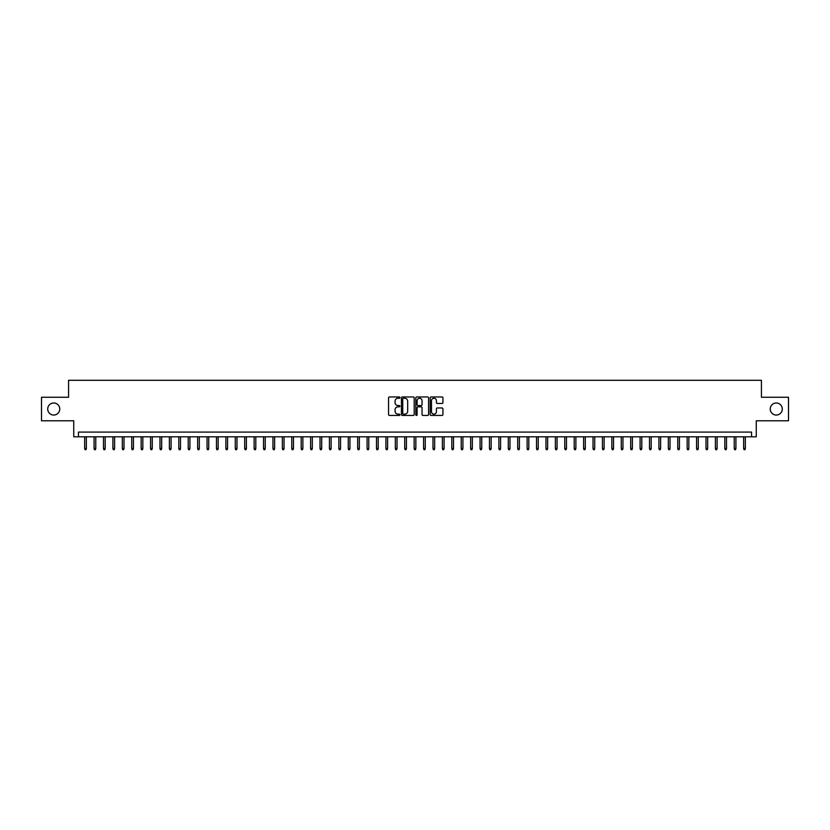 <?xml version="1.0" encoding="UTF-8"?>
<svg xmlns="http://www.w3.org/2000/svg" width="830" height="830" viewBox="0 0 830 830"><rect width="100%" height="100%" fill="white"/><g stroke="black" fill="none" stroke-linecap="round" stroke-linejoin="round"><path stroke-width="1.25" d="M399.936 397.601A0.643 0.643 0 0 0 399.292 396.958L389.478 396.958A0.923 0.923 0 0 0 388.554 397.881L388.554 414.512A0.923 0.923 0 0 0 389.478 415.436L399.292 415.436A0.643 0.643 0 0 0 399.936 414.793A0.643 0.643 0 0 0 399.292 414.149L398.016 414.149A2.957 2.957 0 0 1 395.059 411.192L395.059 409.802A2.957 2.957 0 0 1 398.016 406.845L399.292 406.845A0.643 0.643 0 0 0 399.936 406.202A0.643 0.643 0 0 0 399.292 405.548L398.016 405.548A2.957 2.957 0 0 1 395.059 402.592L395.059 401.212A2.957 2.957 0 0 1 398.016 398.255L399.292 398.255A0.643 0.643 0 0 0 399.936 397.601M770.24 409.024A6.028 6.028 0 0 0 776.258 415.052A6.028 6.028 0 0 0 782.285 409.024A6.028 6.028 0 0 0 776.258 402.996A6.028 6.028 0 0 0 770.24 409.024M47.715 409.024A6.028 6.028 0 0 0 53.742 415.052A6.028 6.028 0 0 0 59.76 409.024A6.028 6.028 0 0 0 53.742 402.996A6.028 6.028 0 0 0 47.715 409.024M442.006 403.473A0.923 0.923 0 0 0 442.93 402.55L442.93 397.881A0.923 0.923 0 0 0 442.006 396.958L431.102 396.958A0.923 0.923 0 0 0 430.179 397.881L430.179 414.512A0.923 0.923 0 0 0 431.102 415.436L442.006 415.436A0.923 0.923 0 0 0 442.93 414.512L442.93 408.879A0.923 0.923 0 0 0 442.006 407.955L437.337 407.955A0.923 0.923 0 0 0 436.414 408.879L436.414 411.67A2.469 2.469 0 0 1 433.945 414.149A2.469 2.469 0 0 1 431.476 411.67L431.476 400.724A2.469 2.469 0 0 1 433.945 398.255A2.469 2.469 0 0 1 436.414 400.724L436.414 402.55A0.923 0.923 0 0 0 437.337 403.473L442.006 403.473M751.555 436.798L756.255 436.798L756.255 420.789L788.5 420.789L788.5 397.259L761.432 397.259L761.432 380.306L68.568 380.306L68.568 397.259L41.5 397.259L41.5 420.789L73.746 420.789L73.746 436.798L751.555 436.798L751.555 432.088L78.445 432.088L78.445 436.798M414.191 397.881A0.923 0.923 0 0 0 413.267 396.958L402.363 396.958A0.923 0.923 0 0 0 401.44 397.881L401.44 414.512A0.923 0.923 0 0 0 402.363 415.436L413.267 415.436A0.923 0.923 0 0 0 414.191 414.512L414.191 397.881M416.733 396.958L427.637 396.958A0.923 0.923 0 0 1 428.56 397.881L428.56 414.512A0.923 0.923 0 0 1 427.637 415.436L422.968 415.436A0.923 0.923 0 0 1 422.045 414.512L422.045 407.769A0.923 0.923 0 0 0 421.121 406.845L418.03 406.845A0.923 0.923 0 0 0 417.106 407.769L417.106 414.793A0.643 0.643 0 0 1 416.452 415.436A0.643 0.643 0 0 1 415.809 414.793L415.809 397.881A0.923 0.923 0 0 1 416.733 396.958M403.38 398.255A0.643 0.643 0 0 0 402.737 398.898L402.737 413.496A0.643 0.643 0 0 0 403.38 414.149L404.718 414.149A2.957 2.957 0 0 0 407.675 411.192L407.675 401.212A2.957 2.957 0 0 0 404.718 398.255L403.38 398.255M422.045 400.766A2.469 2.469 0 0 0 419.575 398.296A2.469 2.469 0 0 0 417.106 400.766L417.106 404.625A0.923 0.923 0 0 0 418.03 405.548L421.121 405.548A0.923 0.923 0 0 0 422.045 404.625L422.045 400.766M86.362 448.47L85.978 449.694L85.044 449.694L84.66 448.47L86.362 448.47L86.362 436.798M84.66 448.47L84.66 436.798M95.772 448.47L95.398 449.694L94.454 449.694L94.081 448.47L95.772 448.47L95.772 436.798M94.081 448.47L94.081 436.798M105.182 448.47L104.808 449.694L103.864 449.694L103.491 448.47L105.182 448.47L105.182 436.798M103.491 448.47L103.491 436.798M114.602 448.47L114.218 449.694L113.285 449.694L112.901 448.47L114.602 448.47L114.602 436.798M112.901 448.47L112.901 436.798M124.012 448.47L123.639 449.694L122.695 449.694L122.321 448.47L124.012 448.47L124.012 436.798M122.321 448.47L122.321 436.798M133.423 448.47L133.049 449.694L132.105 449.694L131.731 448.47L133.423 448.47L133.423 436.798M131.731 448.47L131.731 436.798M142.843 448.47L142.47 449.694L141.525 449.694L141.152 448.47L142.843 448.47L142.843 436.798M141.152 448.47L141.152 436.798M152.253 448.47L151.88 449.694L150.935 449.694L150.562 448.47L152.253 448.47L152.253 436.798M150.562 448.47L150.562 436.798M161.674 448.47L161.29 449.694L160.356 449.694L159.972 448.47L161.674 448.47L161.674 436.798M159.972 448.47L159.972 436.798M171.084 448.47L170.71 449.694L169.766 449.694L169.393 448.47L171.084 448.47L171.084 436.798M169.393 448.47L169.393 436.798M180.494 448.47L180.12 449.694L179.176 449.694L178.803 448.47L180.494 448.47L180.494 436.798M178.803 448.47L178.803 436.798M189.914 448.47L189.531 449.694L188.597 449.694L188.213 448.47L189.914 448.47L189.914 436.798M188.213 448.47L188.213 436.798M199.325 448.47L198.951 449.694L198.007 449.694L197.633 448.47L199.325 448.47L199.325 436.798M197.633 448.47L197.633 436.798M208.735 448.47L208.361 449.694L207.417 449.694L207.044 448.47L208.735 448.47L208.735 436.798M207.044 448.47L207.044 436.798M218.155 448.47L217.782 449.694L216.838 449.694L216.464 448.47L218.155 448.47L218.155 436.798M216.464 448.47L216.464 436.798M227.565 448.47L227.192 449.694L226.248 449.694L225.874 448.47L227.565 448.47L227.565 436.798M225.874 448.47L225.874 436.798M236.986 448.47L236.602 449.694L235.668 449.694L235.284 448.47L236.986 448.47L236.986 436.798M235.284 448.47L235.284 436.798M246.396 448.47L246.022 449.694L245.078 449.694L244.705 448.47L246.396 448.47L246.396 436.798M244.705 448.47L244.705 436.798M255.806 448.47L255.433 449.694L254.488 449.694L254.115 448.47L255.806 448.47L255.806 436.798M254.115 448.47L254.115 436.798M265.226 448.47L264.843 449.694L263.909 449.694L263.525 448.47L265.226 448.47L265.226 436.798M263.525 448.47L263.525 436.798M274.637 448.47L274.263 449.694L273.319 449.694L272.945 448.47L274.637 448.47L274.637 436.798M272.945 448.47L272.945 436.798M284.047 448.47L283.673 449.694L282.729 449.694L282.356 448.47L284.047 448.47L284.047 436.798M282.356 448.47L282.356 436.798M293.467 448.47L293.094 449.694L292.15 449.694L291.766 448.47L293.467 448.47L293.467 436.798M291.766 448.47L291.766 436.798M302.877 448.47L302.504 449.694L301.56 449.694L301.186 448.47L302.877 448.47L302.877 436.798M301.186 448.47L301.186 436.798M312.298 448.47L311.914 449.694L310.98 449.694L310.596 448.47L312.298 448.47L312.298 436.798M310.596 448.47L310.596 436.798M321.708 448.47L321.335 449.694L320.39 449.694L320.017 448.47L321.708 448.47L321.708 436.798M320.017 448.47L320.017 436.798M331.118 448.47L330.745 449.694L329.8 449.694L329.427 448.47L331.118 448.47L331.118 436.798M329.427 448.47L329.427 436.798M340.539 448.47L340.155 449.694L339.221 449.694L338.837 448.47L340.539 448.47L340.539 436.798M338.837 448.47L338.837 436.798M349.949 448.47L349.575 449.694L348.631 449.694L348.258 448.47L349.949 448.47L349.949 436.798M348.258 448.47L348.258 436.798M359.359 448.47L358.985 449.694L358.041 449.694L357.668 448.47L359.359 448.47L359.359 436.798M357.668 448.47L357.668 436.798M368.779 448.47L368.406 449.694L367.462 449.694L367.078 448.47L368.779 448.47L368.779 436.798M367.078 448.47L367.078 436.798M378.19 448.47L377.816 449.694L376.872 449.694L376.498 448.47L378.19 448.47L378.19 436.798M376.498 448.47L376.498 436.798M387.61 448.47L387.226 449.694L386.292 449.694L385.909 448.47L387.61 448.47L387.61 436.798M385.909 448.47L385.909 436.798M397.02 448.47L396.647 449.694L395.702 449.694L395.329 448.47L397.02 448.47L397.02 436.798M395.329 448.47L395.329 436.798M406.43 448.47L406.057 449.694L405.113 449.694L404.739 448.47L406.43 448.47L406.43 436.798M404.739 448.47L404.739 436.798M415.851 448.47L415.467 449.694L414.533 449.694L414.149 448.47L415.851 448.47L415.851 436.798M414.149 448.47L414.149 436.798M425.261 448.47L424.887 449.694L423.943 449.694L423.57 448.47L425.261 448.47L425.261 436.798M423.57 448.47L423.57 436.798M434.671 448.47L434.298 449.694L433.353 449.694L432.98 448.47L434.671 448.47L434.671 436.798M432.98 448.47L432.98 436.798M444.092 448.47L443.708 449.694L442.774 449.694L442.39 448.47L444.092 448.47L444.092 436.798M442.39 448.47L442.39 436.798M453.502 448.47L453.128 449.694L452.184 449.694L451.811 448.47L453.502 448.47L453.502 436.798M451.811 448.47L451.811 436.798M462.922 448.47L462.538 449.694L461.594 449.694L461.221 448.47L462.922 448.47L462.922 436.798M461.221 448.47L461.221 436.798M472.332 448.47L471.959 449.694L471.015 449.694L470.641 448.47L472.332 448.47L472.332 436.798M470.641 448.47L470.641 436.798M481.742 448.47L481.369 449.694L480.425 449.694L480.051 448.47L481.742 448.47L481.742 436.798M480.051 448.47L480.051 436.798M491.163 448.47L490.779 449.694L489.845 449.694L489.461 448.47L491.163 448.47L491.163 436.798M489.461 448.47L489.461 436.798M500.573 448.47L500.2 449.694L499.255 449.694L498.882 448.47L500.573 448.47L500.573 436.798M498.882 448.47L498.882 436.798M509.983 448.47L509.61 449.694L508.666 449.694L508.292 448.47L509.983 448.47L509.983 436.798M508.292 448.47L508.292 436.798M519.404 448.47L519.02 449.694L518.086 449.694L517.702 448.47L519.404 448.47L519.404 436.798M517.702 448.47L517.702 436.798M528.814 448.47L528.44 449.694L527.496 449.694L527.123 448.47L528.814 448.47L528.814 436.798M527.123 448.47L527.123 436.798M538.234 448.47L537.85 449.694L536.906 449.694L536.533 448.47L538.234 448.47L538.234 436.798M536.533 448.47L536.533 436.798M547.644 448.47L547.271 449.694L546.327 449.694L545.953 448.47L547.644 448.47L547.644 436.798M545.953 448.47L545.953 436.798M557.054 448.47L556.681 449.694L555.737 449.694L555.363 448.47L557.054 448.47L557.054 436.798M555.363 448.47L555.363 436.798M566.475 448.47L566.091 449.694L565.157 449.694L564.774 448.47L566.475 448.47L566.475 436.798M564.774 448.47L564.774 436.798M575.885 448.47L575.512 449.694L574.567 449.694L574.194 448.47L575.885 448.47L575.885 436.798M574.194 448.47L574.194 436.798M585.295 448.47L584.922 449.694L583.978 449.694L583.604 448.47L585.295 448.47L585.295 436.798M583.604 448.47L583.604 436.798M594.716 448.47L594.332 449.694L593.398 449.694L593.014 448.47L594.716 448.47L594.716 436.798M593.014 448.47L593.014 436.798M604.126 448.47L603.752 449.694L602.808 449.694L602.435 448.47L604.126 448.47L604.126 436.798M602.435 448.47L602.435 436.798M613.536 448.47L613.163 449.694L612.218 449.694L611.845 448.47L613.536 448.47L613.536 436.798M611.845 448.47L611.845 436.798M622.957 448.47L622.583 449.694L621.639 449.694L621.265 448.47L622.957 448.47L622.957 436.798M621.265 448.47L621.265 436.798M632.367 448.47L631.993 449.694L631.049 449.694L630.676 448.47L632.367 448.47L632.367 436.798M630.676 448.47L630.676 436.798M641.787 448.47L641.403 449.694L640.47 449.694L640.086 448.47L641.787 448.47L641.787 436.798M640.086 448.47L640.086 436.798M651.197 448.47L650.824 449.694L649.88 449.694L649.506 448.47L651.197 448.47L651.197 436.798M649.506 448.47L649.506 436.798M660.607 448.47L660.234 449.694L659.29 449.694L658.916 448.47L660.607 448.47L660.607 436.798M658.916 448.47L658.916 436.798M670.028 448.47L669.644 449.694L668.71 449.694L668.326 448.47L670.028 448.47L670.028 436.798M668.326 448.47L668.326 436.798M679.438 448.47L679.065 449.694L678.12 449.694L677.747 448.47L679.438 448.47L679.438 436.798M677.747 448.47L677.747 436.798M688.848 448.47L688.475 449.694L687.53 449.694L687.157 448.47L688.848 448.47L688.848 436.798M687.157 448.47L687.157 436.798M698.269 448.47L697.895 449.694L696.951 449.694L696.577 448.47L698.269 448.47L698.269 436.798M696.577 448.47L696.577 436.798M707.679 448.47L707.305 449.694L706.361 449.694L705.988 448.47L707.679 448.47L707.679 436.798M705.988 448.47L705.988 436.798M717.099 448.47L716.715 449.694L715.782 449.694L715.398 448.47L717.099 448.47L717.099 436.798M715.398 448.47L715.398 436.798M726.509 448.47L726.136 449.694L725.192 449.694L724.818 448.47L726.509 448.47L726.509 436.798M724.818 448.47L724.818 436.798M735.92 448.47L735.546 449.694L734.602 449.694L734.228 448.47L735.92 448.47L735.92 436.798M734.228 448.47L734.228 436.798M745.34 448.47L744.956 449.694L744.022 449.694L743.639 448.47L745.34 448.47L745.34 436.798M743.639 448.47L743.639 436.798"/></g></svg>
